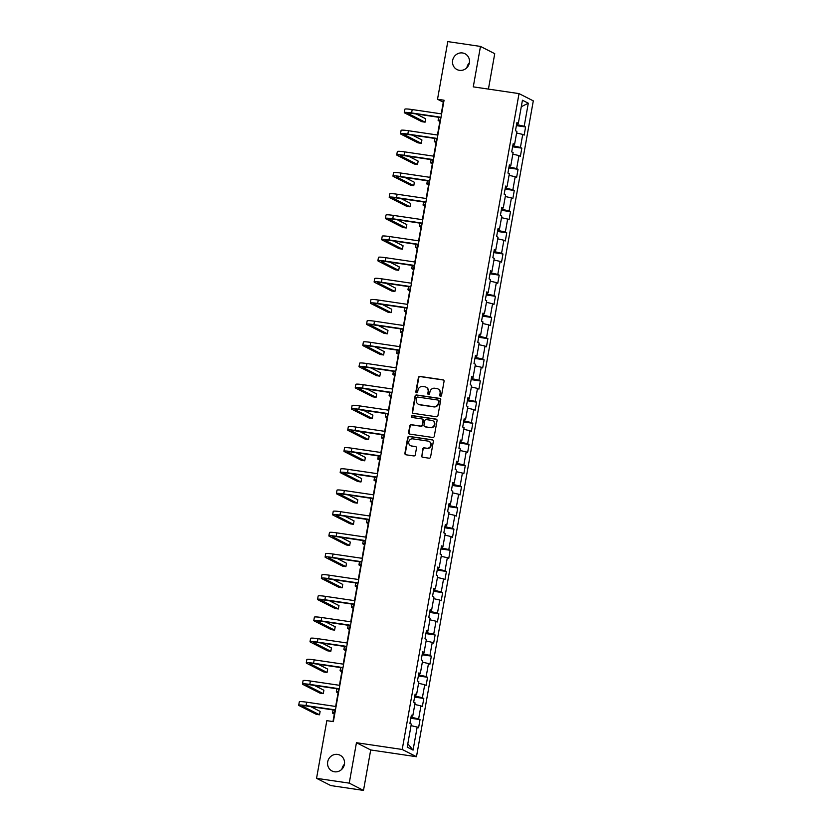<?xml version="1.0" encoding="UTF-8"?>
<svg xmlns="http://www.w3.org/2000/svg" width="832" height="832" viewBox="0 0 832 832"><rect width="100%" height="100%" fill="white"/><g stroke="black" fill="none" stroke-linecap="round" stroke-linejoin="round"><path stroke-width="1.25" d="M440.471 396.282A0.946 0.905 -63 0 0 441.532 395.491L444.059 381.337A1.362 1.29 -63 0 0 443.009 379.818L419.91 376.407A1.362 1.29 -63 0 0 418.392 377.551L415.865 391.695A0.946 0.905 -63 0 0 416.603 392.766A0.946 0.905 -63 0 0 417.664 391.966L417.986 390.135A4.347 4.129 -63 0 1 422.854 386.474L424.778 386.766A4.347 4.129 -63 0 1 428.126 391.633L427.804 393.463A0.946 0.905 -63 0 0 428.532 394.524A0.946 0.905 -63 0 0 429.603 393.723L429.926 391.893A4.347 4.129 -63 0 1 434.793 388.242L436.717 388.523A4.347 4.129 -63 0 1 440.066 393.39L439.743 395.221A0.946 0.905 -63 0 0 440.471 396.282M337.594 754.416A8.861 8.414 -63 0 0 332.03 770.994A8.861 8.414 -63 0 0 344.074 765.648A8.861 8.414 -63 0 0 337.594 754.416M344.427 764.265A8.861 8.414 -63 0 0 341.921 769.184M462.54 52.967A8.861 8.414 -63 0 0 456.976 69.545A8.861 8.414 -63 0 0 469.019 64.21A8.861 8.414 -63 0 0 462.54 52.967M469.373 62.816A8.861 8.414 -63 0 0 466.866 67.735M421.522 455.707A1.362 1.29 -63 0 0 422.573 457.236L429.052 458.193A1.362 1.29 -63 0 0 430.57 457.049L433.368 441.334A1.362 1.29 -63 0 0 432.318 439.816L409.219 436.405A1.362 1.29 -63 0 0 407.701 437.549L404.903 453.263A1.362 1.29 -63 0 0 405.943 454.782L413.774 455.936A1.362 1.29 -63 0 0 415.293 454.792L416.499 448.063A1.362 1.29 -63 0 0 415.449 446.545L411.57 445.973A3.64 3.453 -63 0 1 408.907 441.366A3.64 3.453 -63 0 1 412.838 438.849L428.043 441.095A3.64 3.453 -63 0 1 430.706 445.702A3.64 3.453 -63 0 1 426.774 448.219L424.237 447.845A1.362 1.29 -63 0 0 422.718 448.989L421.907 455.905A1.362 1.29 -63 0 0 422.386 457.194M356.45 742.716L349.242 783.141L316.555 778.326L330.814 785.574L363.501 790.4L370.708 749.965L416.468 756.725L402.21 749.466L356.45 742.716L370.708 749.965M488.426 89.097L494.738 53.674L480.48 46.426L473.273 86.861L519.033 93.61L402.21 749.466M480.48 46.426L447.793 41.6L437.518 99.258L443.3 102.201L441.23 113.838M316.555 778.326L326.83 720.658L333.372 721.625L444.059 100.225L437.518 99.258M436.426 416.77A1.362 1.29 -63 0 0 437.944 415.626L440.742 399.911A1.362 1.29 -63 0 0 439.702 398.393L416.603 394.982A1.362 1.29 -63 0 0 415.074 396.126L412.277 411.84A1.362 1.29 -63 0 0 413.327 413.358L436.426 416.77M437.06 420.628L434.262 436.342A1.362 1.29 -63 0 1 432.734 437.476L409.635 434.075A1.362 1.29 -63 0 1 408.595 432.546L409.791 425.828A1.362 1.29 -63 0 1 411.31 424.684L420.68 426.067A1.362 1.29 -63 0 0 422.198 424.923L422.989 420.462A1.362 1.29 -63 0 0 421.949 418.943L412.194 417.498A0.946 0.905 -63 0 1 411.497 416.291A0.946 0.905 -63 0 1 412.526 415.636L436.01 419.099A1.362 1.29 -63 0 1 437.06 420.628M416.468 756.725L533.302 100.87L519.033 93.61M420.035 719.618L418.621 718.9L420.95 705.879L422.354 706.597L423.8 698.454L422.396 697.736L424.715 684.715L426.119 685.433L427.575 677.29L426.171 676.572L428.49 663.551L429.894 664.258L431.34 656.126L429.936 655.408L432.255 642.377L433.659 643.094L435.115 634.962L433.711 634.244L436.03 621.213L437.434 621.93L438.88 613.787L437.476 613.08L439.795 600.049L441.199 600.766L442.655 592.623L441.251 591.906L443.57 578.885L444.974 579.602L446.42 571.459L445.016 570.742L447.335 557.721L448.739 558.438L450.195 550.295L448.791 549.578L451.11 536.557L452.514 537.274L453.96 529.131L452.556 528.414L454.875 515.393L456.279 516.1L457.735 507.967L456.331 507.25L458.65 494.229L460.054 494.936L461.5 486.803L460.096 486.086L462.415 473.054L463.819 473.772L465.275 465.629L463.871 464.922L466.19 451.89L467.594 452.608L469.04 444.465L467.636 443.747L469.955 430.726L471.37 431.444L472.815 423.301L471.411 422.583L473.73 409.562L475.134 410.28L476.58 402.137L475.176 401.419L477.495 388.398L478.91 389.116L480.355 380.973L478.951 380.255L481.27 367.234L482.674 367.942L484.12 359.809L482.716 359.091L485.035 346.07L486.45 346.778L487.895 338.645L486.491 337.927L488.81 324.896L490.214 325.614L491.67 317.47L490.256 316.763L492.575 303.732L493.99 304.45L495.435 296.306L494.031 295.599L496.35 282.568L497.754 283.286L499.21 275.142L497.796 274.425L500.115 261.404L501.53 262.122L502.975 253.978L501.571 253.261L503.89 240.24L505.294 240.958L506.75 232.814L505.336 232.097L507.655 219.076L509.07 219.794L510.515 211.65L509.111 210.933L511.43 197.912L512.834 198.619L514.29 190.486L512.876 189.769L515.195 176.738L516.61 177.455L518.055 169.312L516.651 168.605L518.97 155.574L520.374 156.291L521.83 148.148L520.416 147.441L522.735 134.41L524.15 135.127L525.595 126.984L524.191 126.266L528.299 103.21L522.444 100.225L518.336 123.292L516.922 122.574L515.476 130.718L516.88 131.435L514.561 144.456L513.157 143.738L511.701 151.882L513.115 152.599L510.796 165.62L509.382 164.902L507.936 173.046L509.34 173.763L507.021 186.784L505.617 186.066L504.161 194.21L505.575 194.927L503.256 207.948L501.842 207.241L500.396 215.374L501.8 216.091L499.481 229.122L498.077 228.405L496.621 236.538L498.035 237.255L495.716 250.286L494.302 249.569L492.856 257.712L494.26 258.419L491.941 271.45L490.537 270.733L489.081 278.876L490.495 279.594L488.176 292.614L486.762 291.897L485.316 300.04L486.72 300.758L484.401 313.778L482.997 313.061L481.541 321.204L482.955 321.922L480.636 334.942L479.222 334.225L477.776 342.368L479.18 343.086L476.861 356.106L475.457 355.399L474.001 363.532L475.415 364.25L473.086 377.281L471.682 376.563L470.236 384.696L471.64 385.414L469.321 398.445L467.917 397.727L466.461 405.87L467.875 406.578L465.546 419.609L464.142 418.891L462.696 427.034L464.1 427.752L461.781 440.773L460.377 440.055L458.921 448.198L460.335 448.916L458.006 461.937L456.602 461.219L455.156 469.362L456.56 470.08L454.241 483.101L452.837 482.383L451.381 490.526L452.785 491.244L450.466 504.265L449.062 503.558L447.616 511.69L449.02 512.408L446.701 525.429L445.297 524.722L443.841 532.854L445.245 533.572L442.926 546.603L441.522 545.886L440.076 554.029L441.48 554.736L439.161 567.767L437.757 567.05L436.301 575.193L437.705 575.91L435.386 588.931L433.982 588.214L432.536 596.357L433.94 597.074L431.621 610.095L430.217 609.378L428.761 617.521L430.165 618.238L427.846 631.259L426.442 630.542L424.996 638.685L426.4 639.402L424.081 652.423L422.677 651.716L421.221 659.849L422.625 660.566L420.306 673.587L418.902 672.88L417.456 681.013L418.86 681.73L416.541 694.762L415.137 694.044L413.681 702.187L415.085 702.894L412.766 715.926L411.362 715.208L409.916 723.351L411.32 724.058L407.212 747.126L413.067 750.11L417.175 727.043L418.579 727.761L420.035 719.618L410.821 718.255M412.11 715.926L411.85 717.35L411.008 717.226M411.85 717.35L418.621 718.9M414.804 704.465L420.95 705.879M412.766 715.926L411.237 715.926M415.875 694.762L415.626 696.186L414.773 696.051M415.626 696.186L422.396 697.736M418.579 683.301L424.715 684.715M416.541 694.762L415.002 694.762M419.65 673.598L419.39 675.012L418.548 674.887M419.39 675.012L426.171 676.572M422.344 662.137L428.49 663.551M420.306 673.587L418.777 673.598M423.415 652.434L423.166 653.848L422.313 653.723M423.166 653.848L429.936 655.408M426.119 640.973L432.255 642.377M424.081 652.423L422.542 652.434M427.19 631.259L426.93 632.684L426.088 632.559M426.93 632.684L433.711 634.244M429.894 619.809L436.03 621.213M427.846 631.259L426.317 631.27M430.955 610.095L430.706 611.52L429.853 611.395M430.706 611.52L437.476 613.08M433.659 598.645L439.795 600.049M431.621 610.095L430.082 610.106M434.73 588.931L434.47 590.356L433.628 590.231M434.47 590.356L441.251 591.906M437.434 577.47L443.57 578.885M435.386 588.931L433.857 588.931M438.495 567.767L438.246 569.192L437.393 569.067M438.246 569.192L445.016 570.742M441.199 556.306L447.335 557.721M439.161 567.767L437.622 567.767M442.27 546.603L442.01 548.028L441.168 547.893M442.01 548.028L448.791 549.578M444.974 535.142L451.11 536.557M442.926 546.603L441.397 546.603M446.035 525.439L445.786 526.854L444.933 526.729M445.786 526.854L452.556 528.414M448.739 513.978L454.875 515.393M446.701 525.429L445.162 525.439M449.81 504.275L449.561 505.69L448.708 505.565M449.561 505.69L456.331 507.25M452.514 492.814L458.65 494.229M450.466 504.265L448.937 504.275M453.575 483.101L453.326 484.526L452.473 484.401M453.326 484.526L460.096 486.086M456.279 471.65L462.415 473.054M454.241 483.101L452.702 483.111M457.35 461.937L457.101 463.362L456.248 463.237M457.101 463.362L463.871 464.922M460.054 450.486L466.19 451.89M458.006 461.937L456.477 461.947M461.115 440.773L460.866 442.198L460.013 442.073M460.866 442.198L467.636 443.747M463.819 429.312L469.955 430.726M461.781 440.773L460.242 440.773M464.89 419.609L464.641 421.034L463.788 420.909M464.641 421.034L471.411 422.583M467.594 408.148L473.73 409.562M465.546 419.609L464.017 419.609M468.655 398.445L468.406 399.87L467.553 399.734M468.406 399.87L475.176 401.419M471.359 386.984L477.495 388.398M469.321 398.445L467.782 398.445M472.43 377.281L472.181 378.695L471.328 378.57M472.181 378.695L478.951 380.255M475.134 365.82L481.27 367.234M473.086 377.281L471.557 377.281M476.195 356.117L475.946 357.531L475.093 357.406M475.946 357.531L482.716 359.091M478.899 344.656L485.035 346.07M476.861 356.106L475.322 356.117M479.97 334.942L479.721 336.367L478.868 336.242M479.721 336.367L486.491 337.927M482.674 323.492L488.81 324.896M480.636 334.942L479.097 334.953M483.746 313.778L483.486 315.203L482.633 315.078M483.486 315.203L490.256 316.763M486.439 302.328L492.575 303.732M484.401 313.778L482.862 313.789M487.51 292.614L487.261 294.039L486.408 293.914M487.261 294.039L494.031 295.599M490.214 281.154L496.35 282.568M488.176 292.614L486.637 292.614M491.286 271.45L491.026 272.875L490.173 272.75M491.026 272.875L497.796 274.425M493.979 259.99L500.115 261.404M491.941 271.45L490.402 271.45M495.05 250.286L494.801 251.711L493.948 251.586M494.801 251.711L501.571 253.261M497.754 238.826L503.89 240.24M495.716 250.286L494.177 250.286M498.826 229.122L498.566 230.537L497.713 230.412M498.566 230.537L505.336 232.097M501.519 217.662L507.655 219.076M499.481 229.122L497.942 229.122M502.59 207.958L502.341 209.373L501.488 209.248M502.341 209.373L509.111 210.933M505.294 196.498L511.43 197.912M503.256 207.948L501.717 207.958M506.366 186.784L506.106 188.209L505.253 188.084M506.106 188.209L512.876 189.769M509.059 175.334L515.195 176.738M507.021 186.784L505.482 186.794M510.13 165.62L509.881 167.045L509.028 166.92M509.881 167.045L516.651 168.605M512.834 154.17L518.97 155.574M510.796 165.62L509.257 165.63M513.906 144.456L513.646 145.881L512.793 145.756M513.646 145.881L520.416 147.441M516.599 133.006L522.735 134.41M514.561 144.456L513.032 144.456M517.67 123.292L517.421 124.717L516.568 124.592M517.421 124.717L524.191 126.266M521.29 106.714L528.299 103.21M518.336 123.292L516.797 123.292M349.242 783.141L363.501 790.4M440.565 117.572L437.455 135.002M436.79 138.736L433.69 156.166M433.025 159.9L429.915 177.33M429.25 181.064L426.15 198.505M425.485 202.228L422.375 219.669M421.71 223.392L418.61 240.833M417.945 244.566L414.835 261.997M414.17 265.73L411.07 283.161M410.405 286.894L407.295 304.325M406.63 308.058L403.52 325.489M402.865 329.222L399.755 346.653M399.09 350.386L395.98 367.827M395.325 371.55L392.215 388.991M391.55 392.725L388.44 410.155M387.785 413.889L384.675 431.319M384.01 435.053L380.9 452.483M380.234 456.217L377.135 473.647M376.47 477.381L373.36 494.811M372.694 498.545L369.595 515.986M368.93 519.709L365.82 537.15M365.154 540.883L362.055 558.314M361.39 562.047L358.28 579.478M357.614 583.211L354.515 600.642M353.85 604.375L350.74 621.806M350.074 625.539L346.975 642.97M346.31 646.703L343.2 664.144M342.534 667.867L339.435 685.308M338.77 689.031L335.66 706.472M334.994 710.206L332.977 721.562M407.805 743.777L413.067 750.11M411.039 725.629L417.175 727.043M516.381 125.622L525.595 126.984M512.616 146.796L521.83 148.148M508.841 167.96L518.055 169.312M505.076 189.124L514.29 190.486M501.301 210.288L510.515 211.65M497.536 231.452L506.75 232.814M493.761 252.616L502.975 253.978M489.996 273.78L499.21 275.142M486.221 294.954L495.435 296.306M482.446 316.118L491.67 317.47M478.681 337.282L487.895 338.645M474.906 358.446L484.12 359.809M471.141 379.61L480.355 380.973M467.366 400.774L476.58 402.137M463.601 421.938L472.815 423.301M459.826 443.113L469.04 444.465M456.061 464.277L465.275 465.629M452.286 485.441L461.5 486.803M448.521 506.605L457.735 507.967M444.746 527.769L453.96 529.131M440.981 548.933L450.195 550.295M437.206 570.097L446.42 571.459M433.441 591.271L442.655 592.623M429.666 612.435L438.88 613.787M425.901 633.599L435.115 634.962M422.126 654.763L431.34 656.126M418.361 675.927L427.575 677.29M414.586 697.091L423.8 698.454M440.409 396.271A0.946 0.905 -63 0 1 440.128 395.418L440.45 393.588A4.347 4.129 -63 0 0 438.121 389.012M426.182 387.254A4.347 4.129 -63 0 1 428.511 391.82L428.189 393.661A0.946 0.905 -63 0 0 428.48 394.514M443.57 380.047A1.362 1.29 -63 0 0 443.394 380.016L420.295 376.605A1.362 1.29 -63 0 0 418.777 377.749L416.25 391.893A0.946 0.905 -63 0 0 416.541 392.756M440.263 398.632A1.362 1.29 -63 0 0 440.086 398.59L416.988 395.179A1.362 1.29 -63 0 0 415.459 396.323L412.662 412.038A1.362 1.29 -63 0 0 413.15 413.327M438.693 401.118A0.946 0.905 -63 0 0 437.954 400.046L417.674 397.062A0.946 0.905 -63 0 0 416.614 397.852L416.27 399.786A4.347 4.129 -63 0 0 419.619 404.654L433.482 406.702A4.347 4.129 -63 0 0 438.35 403.042L439.078 401.315A0.946 0.905 -63 0 0 438.402 400.254M418.6 404.362A4.347 4.129 -63 0 0 420.004 404.851L419.619 404.654M439.078 401.315L438.734 403.239A4.347 4.129 -63 0 1 433.867 406.9L420.004 404.851M422.51 419.172A1.362 1.29 -63 0 1 423.374 420.659L422.583 425.121A1.362 1.29 -63 0 1 421.065 426.265L411.694 424.882A1.362 1.29 -63 0 0 410.176 426.026L408.98 432.744A1.362 1.29 -63 0 0 409.458 434.034M436.571 419.338A1.362 1.29 -63 0 0 436.394 419.297L412.911 415.834A0.946 0.905 -63 0 0 412.131 417.487M430.404 427.502A3.64 3.453 -63 0 0 432.682 420.701A3.64 3.453 -63 0 0 431.673 420.378L426.306 419.588A1.362 1.29 -63 0 0 424.788 420.722L423.998 425.183A1.362 1.29 -63 0 0 425.038 426.712L430.789 427.7A3.64 3.453 -63 0 0 432.869 420.805M424.861 426.67A1.362 1.29 -63 0 0 425.422 426.91L425.038 426.712M430.789 427.7L425.422 426.91M429.25 441.522A3.64 3.453 -63 0 1 427.159 448.417L424.622 448.042A1.362 1.29 -63 0 0 423.103 449.186L421.907 455.905M410.748 445.744A3.64 3.453 -63 0 0 411.954 446.17L411.57 445.973M416.01 446.784A1.362 1.29 -63 0 0 415.834 446.742L411.954 446.17M432.89 440.045A1.362 1.29 -63 0 0 432.713 440.003L409.604 436.602A1.362 1.29 -63 0 0 408.086 437.736L405.288 453.45A1.362 1.29 -63 0 0 405.766 454.74M439.878 121.43L438.537 120.754A10.379 0.988 10.1 0 1 438.121 120.38A10.379 0.988 10.1 0 1 440.097 120.151M440.96 117.624L412.558 113.433A6.926 0.655 -169.9 0 0 407.67 113.204A6.926 0.655 -169.9 0 0 407.95 113.454L425.079 122.169L421.814 121.68L404.685 112.965A10.379 0.988 10.1 0 1 404.269 112.601L404.872 109.2A10.379 0.988 10.1 0 1 412.204 109.554L441.626 113.901M404.269 112.601A10.379 0.988 10.1 0 1 411.601 112.944L441.012 117.291M425.079 122.169L425.682 118.778L416.27 113.984M436.103 142.594L434.772 141.918A10.379 0.988 10.1 0 1 434.356 141.544A10.379 0.988 10.1 0 1 436.332 141.315M432.338 163.758L430.997 163.082A10.379 0.988 10.1 0 1 430.581 162.708A10.379 0.988 10.1 0 1 432.557 162.479M437.185 138.788L408.793 134.597A6.926 0.655 -169.9 0 0 403.905 134.368A6.926 0.655 -169.9 0 0 404.186 134.618L421.314 143.333L418.038 142.854L400.91 134.139A10.379 0.988 10.1 0 1 400.494 133.765L401.097 130.374A10.379 0.988 10.1 0 1 408.429 130.718L437.85 135.065M400.494 133.765A10.379 0.988 10.1 0 1 407.826 134.108L437.247 138.455M421.314 143.333L421.918 139.942L412.495 135.148M433.42 159.962L405.018 155.771A6.926 0.655 -169.9 0 0 400.13 155.532A6.926 0.655 -169.9 0 0 400.41 155.782L417.539 164.497L414.274 164.018L397.145 155.303A10.379 0.988 10.1 0 1 396.729 154.929L397.332 151.538A10.379 0.988 10.1 0 1 404.664 151.882L434.086 156.229M396.729 154.929A10.379 0.988 10.1 0 1 404.061 155.272L433.472 159.619M417.539 164.497L418.142 161.106L408.73 156.312M428.563 184.922L427.232 184.246A10.379 0.988 10.1 0 1 426.816 183.872A10.379 0.988 10.1 0 1 428.792 183.643M424.798 206.086L423.457 205.41A10.379 0.988 10.1 0 1 423.041 205.036A10.379 0.988 10.1 0 1 425.017 204.818M421.023 227.261L419.692 226.574A10.379 0.988 10.1 0 1 419.276 226.2A10.379 0.988 10.1 0 1 421.252 225.982M429.645 181.126L401.253 176.935A6.926 0.655 -169.9 0 0 396.365 176.696A6.926 0.655 -169.9 0 0 396.646 176.946L413.774 185.661L410.498 185.182L393.37 176.467A10.379 0.988 10.1 0 1 392.954 176.093L393.557 172.702A10.379 0.988 10.1 0 1 400.889 173.046L430.31 177.393M392.954 176.093A10.379 0.988 10.1 0 1 400.286 176.446L429.707 180.783M413.774 185.661L414.378 182.27L404.955 177.476M425.88 202.29L397.478 198.099A6.926 0.655 -169.9 0 0 392.59 197.86A6.926 0.655 -169.9 0 0 392.87 198.11L409.999 206.825L406.734 206.346L389.605 197.631A10.379 0.988 10.1 0 1 389.189 197.257L389.792 193.866A10.379 0.988 10.1 0 1 397.124 194.22L426.535 198.557M389.189 197.257A10.379 0.988 10.1 0 1 396.521 197.61L425.932 201.947M409.999 206.825L410.602 203.434L401.19 198.64M422.105 223.454L393.713 219.263A6.926 0.655 -169.9 0 0 388.825 219.034A6.926 0.655 -169.9 0 0 389.106 219.284L406.234 227.999L402.958 227.51L385.83 218.795A10.379 0.988 10.1 0 1 385.414 218.421L386.017 215.03A10.379 0.988 10.1 0 1 393.349 215.384L422.77 219.721M385.414 218.421A10.379 0.988 10.1 0 1 392.746 218.774L422.167 223.111M406.234 227.999L406.838 224.598L397.415 219.814M417.258 248.425L415.917 247.738A10.379 0.988 10.1 0 1 415.501 247.374A10.379 0.988 10.1 0 1 417.477 247.146M418.34 244.618L389.938 240.427A6.926 0.655 -169.9 0 0 385.05 240.198A6.926 0.655 -169.9 0 0 385.33 240.448L402.459 249.163L399.194 248.674L382.065 239.959A10.379 0.988 10.1 0 1 381.649 239.585L382.252 236.194A10.379 0.988 10.1 0 1 389.584 236.548L418.995 240.885M381.649 239.585A10.379 0.988 10.1 0 1 388.981 239.938L418.392 244.286M402.459 249.163L403.062 245.773L393.65 240.978M413.483 269.589L412.152 268.913A10.379 0.988 10.1 0 1 411.736 268.538A10.379 0.988 10.1 0 1 413.712 268.31M414.565 265.782L386.173 261.591A6.926 0.655 -169.9 0 0 381.285 261.362A6.926 0.655 -169.9 0 0 381.566 261.612L398.694 270.327L395.418 269.838L378.29 261.123A10.379 0.988 10.1 0 1 377.874 260.749L378.477 257.358A10.379 0.988 10.1 0 1 385.809 257.712L415.23 262.059M377.874 260.749A10.379 0.988 10.1 0 1 385.206 261.102L414.627 265.45M398.694 270.327L399.298 266.937L389.875 262.142M409.708 290.753L408.377 290.077A10.379 0.988 10.1 0 1 407.961 289.702A10.379 0.988 10.1 0 1 409.937 289.474M410.8 286.946L382.398 282.755A6.926 0.655 -169.9 0 0 377.51 282.526A6.926 0.655 -169.9 0 0 377.79 282.776L394.919 291.491L391.654 291.013L374.525 282.298A10.379 0.988 10.1 0 1 374.109 281.923L374.712 278.522A10.379 0.988 10.1 0 1 382.044 278.876L411.455 283.223M374.109 281.923A10.379 0.988 10.1 0 1 381.441 282.266L410.852 286.614M394.919 291.491L395.522 288.101L386.11 283.306M405.943 311.917L404.612 311.241A10.379 0.988 10.1 0 1 404.196 310.866A10.379 0.988 10.1 0 1 406.172 310.638M407.025 308.121L378.633 303.93A6.926 0.655 -169.9 0 0 373.745 303.69A6.926 0.655 -169.9 0 0 374.026 303.94L391.154 312.655L387.878 312.177L370.75 303.462A10.379 0.988 10.1 0 1 370.334 303.087L370.937 299.697A10.379 0.988 10.1 0 1 378.269 300.04L407.69 304.387M370.334 303.087A10.379 0.988 10.1 0 1 377.666 303.43L407.087 307.778M391.154 312.655L391.758 309.265L382.335 304.47M402.168 333.081L400.837 332.405A10.379 0.988 10.1 0 1 400.421 332.03A10.379 0.988 10.1 0 1 402.397 331.802M403.26 329.285L374.858 325.094A6.926 0.655 -169.9 0 0 369.97 324.854A6.926 0.655 -169.9 0 0 370.25 325.104L387.379 333.819L384.114 333.341L366.985 324.626A10.379 0.988 10.1 0 1 366.569 324.251L367.172 320.861A10.379 0.988 10.1 0 1 374.504 321.204L403.915 325.551M366.569 324.251A10.379 0.988 10.1 0 1 373.901 324.605L403.312 328.942M387.379 333.819L387.982 330.429L378.57 325.634M398.403 354.245L397.072 353.569A10.379 0.988 10.1 0 1 396.656 353.194A10.379 0.988 10.1 0 1 398.632 352.966M399.485 350.449L371.093 346.258A6.926 0.655 -169.9 0 0 366.205 346.018A6.926 0.655 -169.9 0 0 366.475 346.268L383.614 354.983L380.338 354.505L363.21 345.79A10.379 0.988 10.1 0 1 362.794 345.415L363.397 342.025A10.379 0.988 10.1 0 1 370.729 342.378L400.15 346.715M362.794 345.415A10.379 0.988 10.1 0 1 370.126 345.769L399.547 350.106M383.614 354.983L384.218 351.593L374.795 346.798M394.628 375.419L393.297 374.733A10.379 0.988 10.1 0 1 392.881 374.358A10.379 0.988 10.1 0 1 394.857 374.14M395.71 371.613L367.318 367.422A6.926 0.655 -169.9 0 0 362.43 367.193A6.926 0.655 -169.9 0 0 362.71 367.432L379.839 376.158L376.574 375.669L359.445 366.954A10.379 0.988 10.1 0 1 359.029 366.579L359.632 363.189A10.379 0.988 10.1 0 1 366.964 363.542L396.375 367.879M359.029 366.579A10.379 0.988 10.1 0 1 366.361 366.933L395.772 371.27M379.839 376.158L380.442 372.757L371.03 367.973M390.863 396.583L389.532 395.897A10.379 0.988 10.1 0 1 389.116 395.533A10.379 0.988 10.1 0 1 391.092 395.304M391.945 392.777L363.553 388.586A6.926 0.655 -169.9 0 0 358.665 388.357A6.926 0.655 -169.9 0 0 358.935 388.606L376.074 397.322L372.798 396.833L355.67 388.118A10.379 0.988 10.1 0 1 355.254 387.743L355.857 384.353A10.379 0.988 10.1 0 1 363.189 384.706L392.61 389.043M355.254 387.743A10.379 0.988 10.1 0 1 362.586 388.097L392.007 392.444M376.074 397.322L376.678 393.921L367.255 389.137M387.088 417.747L385.757 417.071A10.379 0.988 10.1 0 1 385.341 416.697A10.379 0.988 10.1 0 1 387.317 416.468M388.17 413.941L359.778 409.75A6.926 0.655 -169.9 0 0 354.89 409.521A6.926 0.655 -169.9 0 0 355.17 409.77L372.299 418.486L369.034 417.997L351.905 409.282A10.379 0.988 10.1 0 1 351.489 408.907L352.092 405.517A10.379 0.988 10.1 0 1 359.424 405.87L388.835 410.218M351.489 408.907A10.379 0.988 10.1 0 1 358.821 409.261L388.232 413.608M372.299 418.486L372.902 415.095L363.49 410.301M383.323 438.911L381.992 438.235A10.379 0.988 10.1 0 1 381.576 437.861A10.379 0.988 10.1 0 1 383.552 437.632M384.405 435.105L356.013 430.914A6.926 0.655 -169.9 0 0 351.125 430.685A6.926 0.655 -169.9 0 0 351.395 430.934L368.534 439.65L365.258 439.171L348.13 430.456A10.379 0.988 10.1 0 1 347.714 430.082L348.317 426.681A10.379 0.988 10.1 0 1 355.649 427.034L385.07 431.382M347.714 430.082A10.379 0.988 10.1 0 1 355.046 430.425L384.467 434.772M368.534 439.65L369.138 436.259L359.715 431.465M379.548 460.075L378.217 459.399A10.379 0.988 10.1 0 1 377.801 459.025A10.379 0.988 10.1 0 1 379.777 458.796M380.63 456.279L352.238 452.088A6.926 0.655 -169.9 0 0 347.35 451.849A6.926 0.655 -169.9 0 0 347.63 452.098L364.759 460.814L361.494 460.335L344.365 451.62A10.379 0.988 10.1 0 1 343.949 451.246L344.552 447.855A10.379 0.988 10.1 0 1 351.884 448.198L381.295 452.546M343.949 451.246A10.379 0.988 10.1 0 1 351.281 451.589L380.692 455.936M364.759 460.814L365.362 457.423L355.94 452.629M375.783 481.239L374.452 480.563A10.379 0.988 10.1 0 1 374.036 480.189A10.379 0.988 10.1 0 1 376.012 479.96M376.865 477.443L348.473 473.252A6.926 0.655 -169.9 0 0 343.585 473.013A6.926 0.655 -169.9 0 0 343.855 473.262L360.994 481.978L357.718 481.499L340.59 472.784A10.379 0.988 10.1 0 1 340.174 472.41L340.777 469.019A10.379 0.988 10.1 0 1 348.109 469.362L377.53 473.71M340.174 472.41A10.379 0.988 10.1 0 1 347.506 472.763L376.927 477.1M360.994 481.978L361.598 478.587L352.175 473.793M372.008 502.403L370.677 501.727A10.379 0.988 10.1 0 1 370.261 501.353A10.379 0.988 10.1 0 1 372.237 501.124M373.09 498.607L344.698 494.416A6.926 0.655 -169.9 0 0 339.81 494.177A6.926 0.655 -169.9 0 0 340.09 494.426L357.219 503.142L353.954 502.663L336.825 493.948A10.379 0.988 10.1 0 1 336.409 493.574L337.012 490.183A10.379 0.988 10.1 0 1 344.344 490.537L373.755 494.874M336.409 493.574A10.379 0.988 10.1 0 1 343.741 493.927L373.152 498.264M357.219 503.142L357.822 499.751L348.4 494.957M368.243 523.578L366.912 522.891A10.379 0.988 10.1 0 1 366.496 522.517A10.379 0.988 10.1 0 1 368.472 522.298M369.325 519.771L340.933 515.58A6.926 0.655 -169.9 0 0 336.045 515.351A6.926 0.655 -169.9 0 0 336.315 515.59L353.444 524.306L350.178 523.827L333.05 515.112A10.379 0.988 10.1 0 1 332.634 514.738L333.237 511.347A10.379 0.988 10.1 0 1 340.569 511.701L369.99 516.038M332.634 514.738A10.379 0.988 10.1 0 1 339.966 515.091L369.387 519.428M353.444 524.306L354.058 520.915L344.635 516.131M364.468 544.742L363.137 544.055A10.379 0.988 10.1 0 1 362.721 543.691A10.379 0.988 10.1 0 1 364.697 543.462M365.55 540.935L337.158 536.744A6.926 0.655 -169.9 0 0 332.27 536.515A6.926 0.655 -169.9 0 0 332.55 536.765L349.679 545.48L346.414 544.991L329.285 536.276A10.379 0.988 10.1 0 1 328.869 535.902L329.472 532.511A10.379 0.988 10.1 0 1 336.804 532.865L366.215 537.202M328.869 535.902A10.379 0.988 10.1 0 1 336.201 536.255L365.612 540.602M349.679 545.48L350.282 542.079L340.86 537.295M360.703 565.906L359.372 565.23A10.379 0.988 10.1 0 1 358.956 564.855A10.379 0.988 10.1 0 1 360.932 564.626M361.785 562.099L333.393 557.908A6.926 0.655 -169.9 0 0 328.505 557.679A6.926 0.655 -169.9 0 0 328.775 557.929L345.904 566.644L342.638 566.155L325.51 557.44A10.379 0.988 10.1 0 1 325.094 557.066L325.697 553.675A10.379 0.988 10.1 0 1 333.029 554.029L362.45 558.366M325.094 557.066A10.379 0.988 10.1 0 1 332.426 557.419L361.847 561.766M345.904 566.644L346.518 563.254L337.095 558.459M356.928 587.07L355.597 586.394A10.379 0.988 10.1 0 1 355.181 586.019A10.379 0.988 10.1 0 1 357.157 585.79M358.01 583.263L329.618 579.072A6.926 0.655 -169.9 0 0 324.73 578.843A6.926 0.655 -169.9 0 0 325.01 579.093L342.139 587.808L338.874 587.33L321.745 578.604A10.379 0.988 10.1 0 1 321.329 578.24L321.932 574.839A10.379 0.988 10.1 0 1 329.264 575.193L358.675 579.54M321.329 578.24A10.379 0.988 10.1 0 1 328.661 578.583L358.072 582.93M342.139 587.808L342.742 584.418L333.32 579.623M353.163 608.234L351.832 607.558A10.379 0.988 10.1 0 1 351.416 607.183A10.379 0.988 10.1 0 1 353.392 606.954M354.245 604.438L325.853 600.246A6.926 0.655 -169.9 0 0 320.965 600.007A6.926 0.655 -169.9 0 0 321.235 600.257L338.364 608.972L335.098 608.494L317.97 599.778A10.379 0.988 10.1 0 1 317.554 599.404L318.157 596.014A10.379 0.988 10.1 0 1 325.489 596.357L354.91 600.704M317.554 599.404A10.379 0.988 10.1 0 1 324.886 599.747L354.307 604.094M338.364 608.972L338.978 605.582L329.555 600.787M349.388 629.398L348.057 628.722A10.379 0.988 10.1 0 1 347.641 628.347A10.379 0.988 10.1 0 1 349.617 628.118M350.47 625.602L322.078 621.41A6.926 0.655 -169.9 0 0 317.19 621.171A6.926 0.655 -169.9 0 0 317.47 621.421L334.599 630.136L331.334 629.658L314.205 620.942A10.379 0.988 10.1 0 1 313.789 620.568L314.392 617.178A10.379 0.988 10.1 0 1 321.724 617.521L351.135 621.868M313.789 620.568A10.379 0.988 10.1 0 1 321.11 620.922L350.532 625.258M334.599 630.136L335.202 626.746L325.78 621.951M345.623 650.562L344.292 649.886A10.379 0.988 10.1 0 1 343.876 649.511A10.379 0.988 10.1 0 1 345.852 649.282M346.705 646.766L318.313 642.574A6.926 0.655 -169.9 0 0 313.425 642.335A6.926 0.655 -169.9 0 0 313.695 642.585L330.824 651.3L327.558 650.822L310.43 642.106A10.379 0.988 10.1 0 1 310.014 641.732L310.617 638.342A10.379 0.988 10.1 0 1 317.949 638.695L347.37 643.032M310.014 641.732A10.379 0.988 10.1 0 1 317.346 642.086L346.767 646.422M330.824 651.3L331.438 647.91L322.015 643.115M341.848 671.726L340.517 671.05A10.379 0.988 10.1 0 1 340.101 670.675A10.379 0.988 10.1 0 1 342.077 670.457M342.93 667.93L314.538 663.738A6.926 0.655 -169.9 0 0 309.65 663.51A6.926 0.655 -169.9 0 0 309.93 663.749L327.059 672.464L323.794 671.986L306.654 663.27A10.379 0.988 10.1 0 1 306.249 662.896L306.852 659.506A10.379 0.988 10.1 0 1 314.184 659.859L343.595 664.196M306.249 662.896A10.379 0.988 10.1 0 1 313.57 663.25L342.992 667.586M327.059 672.464L327.662 669.074L318.24 664.29M338.083 692.9L336.742 692.214A10.379 0.988 10.1 0 1 336.336 691.839A10.379 0.988 10.1 0 1 338.312 691.621M339.165 689.094L310.773 684.902A6.926 0.655 -169.9 0 0 305.885 684.674A6.926 0.655 -169.9 0 0 306.155 684.923L323.284 693.638L320.018 693.15L302.89 684.434A10.379 0.988 10.1 0 1 302.474 684.06L303.077 680.67A10.379 0.988 10.1 0 1 310.409 681.023L339.83 685.36M302.474 684.06A10.379 0.988 10.1 0 1 309.806 684.414L339.227 688.75M323.284 693.638L323.887 690.238L314.475 685.454M334.308 714.064L332.977 713.388A10.379 0.988 10.1 0 1 332.561 713.014A10.379 0.988 10.1 0 1 334.537 712.785M335.39 710.258L306.998 706.066A6.926 0.655 -169.9 0 0 302.11 705.838A6.926 0.655 -169.9 0 0 302.39 706.087L319.519 714.802L316.254 714.314L299.114 705.598A10.379 0.988 10.1 0 1 298.698 705.224L299.312 701.834A10.379 0.988 10.1 0 1 306.644 702.187L336.055 706.524M298.698 705.224A10.379 0.988 10.1 0 1 306.03 705.578L335.452 709.925M319.519 714.802L320.122 711.412L310.7 706.618M412.204 109.554L411.601 112.944M408.429 130.718L407.826 134.108M404.664 151.882L404.061 155.272M400.889 173.046L400.286 176.446M397.124 194.22L396.521 197.61M393.349 215.384L392.746 218.774M389.584 236.548L388.981 239.938M385.809 257.712L385.206 261.102M382.044 278.876L381.441 282.266M378.269 300.04L377.666 303.43M374.504 321.204L373.901 324.605M370.729 342.378L370.126 345.769M366.964 363.542L366.361 366.933M363.189 384.706L362.586 388.097M359.424 405.87L358.821 409.261M355.649 427.034L355.046 430.425M351.884 448.198L351.281 451.589M348.109 469.362L347.506 472.763M344.344 490.537L343.741 493.927M340.569 511.701L339.966 515.091M336.804 532.865L336.201 536.255M333.029 554.029L332.426 557.419M329.264 575.193L328.661 578.583M325.489 596.357L324.886 599.747M321.724 617.521L321.11 620.922M317.949 638.695L317.346 642.086M314.184 659.859L313.57 663.25M310.409 681.023L309.806 684.414M306.644 702.187L306.03 705.578M438.672 117.291L438.121 120.38M434.907 138.455L434.356 141.544M431.132 159.619L430.581 162.708M427.367 180.783L426.816 183.872M423.592 201.947L423.041 205.036M419.827 223.122L419.276 226.2M416.052 244.286L415.501 247.374M412.287 265.45L411.736 268.538M408.512 286.614L407.961 289.702M404.747 307.778L404.196 310.866M400.972 328.942L400.421 332.03M397.207 350.106L396.656 353.194M393.432 371.28L392.881 374.358M389.667 392.444L389.116 395.533M385.892 413.608L385.341 416.697M382.127 434.772L381.576 437.861M378.352 455.936L377.801 459.025M374.587 477.1L374.036 480.189M370.812 498.264L370.261 501.353M367.047 519.438L366.496 522.517M363.272 540.602L362.721 543.691M359.497 561.766L358.956 564.855M355.732 582.93L355.181 586.019M351.957 604.094L351.416 607.183M348.192 625.258L347.641 628.347M344.417 646.422L343.876 649.511M340.652 667.597L340.101 670.675M336.877 688.761L336.336 691.839M333.112 709.925L332.561 713.014"/></g></svg>
